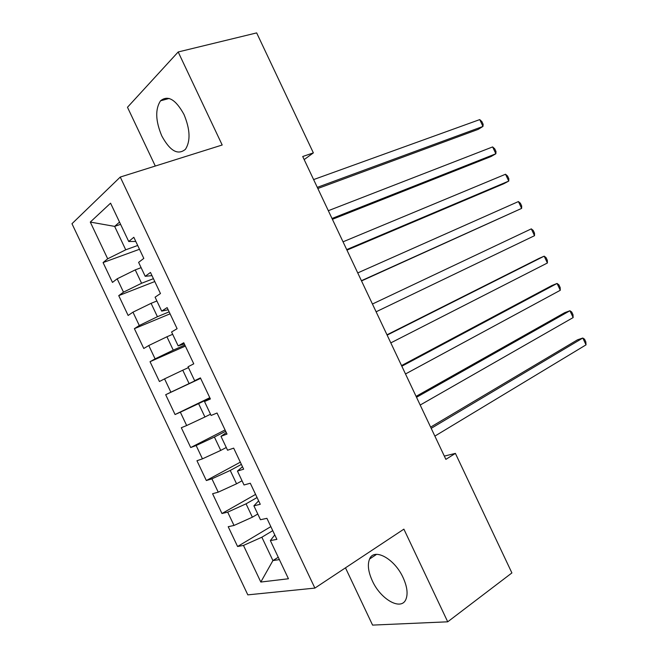 <?xml version="1.0" encoding="UTF-8"?>
<svg xmlns="http://www.w3.org/2000/svg" width="658" height="658" viewBox="0 0 658 658"><rect width="100%" height="100%" fill="white"/><g stroke="black" fill="none" stroke-linecap="round" stroke-linejoin="round"><path stroke-width="0.99" d="M403.115 577.65C394.487 558.477 373.917 547.538 369.566 559.037C367.329 564.58 368.25 571.843 372.329 580.817C380.62 599.496 401.454 611.323 406.002 599.125C408.075 593.656 407.113 586.492 403.115 577.65M183.969 114.443C175.694 99.416 167.872 94.867 160.527 100.806C155.082 109.228 155.502 120.932 161.786 135.926C170.052 151.085 177.948 155.535 185.474 149.267C190.664 140.985 190.17 129.379 183.969 114.443M345.475 567.838L372.576 625.1L447.72 621.81L511.899 572.929L455.394 453.387L444.331 456.101M71.969 223.72L247.819 594.865L314.886 588.096L120.258 177.06L71.969 223.72M120.258 177.06L222.19 145.007L178.186 51.966L127.479 107.27L155.296 166.038M120.587 224.337L114.64 226.385L90.286 222.075L107.682 258.791L103.076 262.575L112.477 282.414L117.165 278.811L123.49 292.16L118.736 295.631L128.129 315.453L132.965 312.172L139.29 325.513L134.388 328.671L143.781 348.485L148.766 345.524L155.091 358.865L150.04 361.703L159.425 381.517L164.566 378.868L170.883 392.201L165.684 394.718L175.061 414.532L180.35 412.196L186.666 425.529L181.32 427.733L190.705 447.539L196.142 445.524L202.45 458.848L196.956 460.732L206.332 480.529L211.917 478.835L218.234 492.159L212.583 493.73L221.96 513.52L227.693 512.138L234.009 525.454L228.211 526.713L237.587 546.502L270.841 526.622M90.286 222.075L110.569 203.174L128.713 241.486L135.803 241.47M278.26 557.26L272.922 560.575L260.815 582.042L288.443 578.76L270.356 540.563L276.886 539.379L266.909 518.331L260.486 519.721L253.898 505.829L260.264 504.291L250.295 483.235L244.028 484.979L237.448 471.079L243.649 469.195L233.672 448.131L227.569 450.228L220.981 436.32L227.018 434.083L217.041 413.018L211.103 415.461L204.515 401.553L210.387 398.962L200.41 377.889L194.636 380.686L188.048 366.777L193.756 363.833L183.771 342.752L178.162 345.902L171.573 331.986L177.109 328.696L167.124 307.607L161.687 311.111L155.091 297.186L160.462 293.542L150.476 272.453L145.204 276.302L138.608 262.377L143.814 258.388L133.821 237.283L128.713 241.486M260.815 582.042L243.468 545.433L237.587 546.502M304.177 159.598L313.364 152.878L302.713 156.514L445.869 459.366L455.394 453.387M257.788 514.03L252.376 517.188L246.051 503.831L257.072 497.538M234.009 525.454L252.376 517.188M227.693 512.138L246.051 503.831M270.356 540.563L274.773 534.921M242.037 480.768L236.559 483.795L230.234 470.437L241.379 464.4M218.234 492.159L236.559 483.795M211.917 478.835L230.234 470.437M253.898 505.829L258.627 500.837M226.278 447.498L220.743 450.401L214.409 437.035L225.678 431.261M202.45 458.848L220.743 450.401M196.142 445.524L214.409 437.035M237.448 471.079L242.481 466.744M210.519 414.219L204.918 416.991L198.593 403.625L209.976 398.106M186.666 425.529L204.918 416.991M180.35 412.196L198.593 403.625M220.981 436.32L226.336 432.635M200.558 378.202L189.093 383.573L182.76 370.207L188.443 367.608M170.883 392.201L189.093 383.573M164.566 378.868L182.76 370.207M204.515 401.553L210.182 398.526M184.849 345.039L173.26 350.146L166.926 336.773L172.667 334.305M155.091 358.865L173.26 350.146M148.766 345.524L166.926 336.773M194.636 380.686L200.484 378.054M169.139 311.859L157.427 316.712L151.085 303.33L156.892 300.986M139.29 325.513L157.427 316.712M132.965 312.172L151.085 303.33M178.162 345.902L184.322 343.92M153.421 278.671L141.585 283.261L135.244 269.887L141.108 267.666M123.49 292.16L141.585 283.261M117.165 278.811L135.244 269.887M161.687 311.111L168.152 309.778M137.703 245.475L125.736 249.81L114.64 226.385L119.526 222.1M107.682 258.791L125.736 249.81M145.204 276.302L151.982 275.628M178.186 51.966L256.661 32.9L313.364 152.878M447.72 621.81L403.889 529.147L314.886 588.096M272.757 530.661L261.859 537.216L272.922 560.575L279.37 559.613M243.468 545.433L261.859 537.216M103.076 262.575L139.496 249.267M118.736 295.631L154.786 281.55M134.388 328.671L170.068 313.825M150.04 361.703L185.35 346.092M175.061 414.532L209.787 397.703M165.684 394.718L200.624 378.35M190.705 447.539L225.061 429.945M206.332 480.529L240.326 462.179M221.96 513.52L255.584 494.405M317.839 188.501L478.243 129.346L482.964 126.426L317.296 187.357M479.74 119.6L481.87 121.598L483.153 124.321L482.964 126.426L479.74 119.6L313.619 179.576M332.405 219.311L491.065 156.522L495.861 153.758L332.01 218.481M492.636 146.923L494.717 148.815L496 151.537L495.861 153.758L492.636 146.923L328.326 210.7M346.963 250.122L503.88 183.689L508.749 181.073L346.717 249.596M505.525 174.247L507.557 176.031L508.84 178.754L508.749 181.073L505.525 174.247L343.04 241.815M361.522 280.925L521.638 208.389L361.415 280.703M518.414 201.562L520.396 203.24L521.679 205.962L521.638 208.389L518.414 201.562L357.738 272.922M534.518 235.696L534.51 233.162L533.227 230.448L531.302 228.869L372.436 304.021L531.302 228.869L534.518 235.696L376.113 311.793M387.134 335.111L544.182 256.168L547.398 262.994L390.811 342.884M386.994 334.807L539.124 258.372L544.182 256.168L546.066 257.64L547.349 260.362L547.398 262.994M401.832 366.202L557.063 283.458L560.279 290.285L405.501 373.966M401.536 365.585L551.93 285.514L557.063 283.458L558.889 284.832L560.172 287.554L560.279 290.285M416.522 397.276L569.935 310.749L573.151 317.575L420.191 405.04M416.086 396.355L564.737 312.657L569.935 310.749L571.72 312.015L573.003 314.738L573.151 317.575M431.204 428.342L582.807 338.031L586.031 344.85L434.872 436.106M430.628 427.116L577.543 339.791L582.807 338.031L584.543 339.199L585.826 341.913L586.031 344.85M376.615 554.332L369.566 559.037M169.172 98.453L160.527 100.806"/></g></svg>

